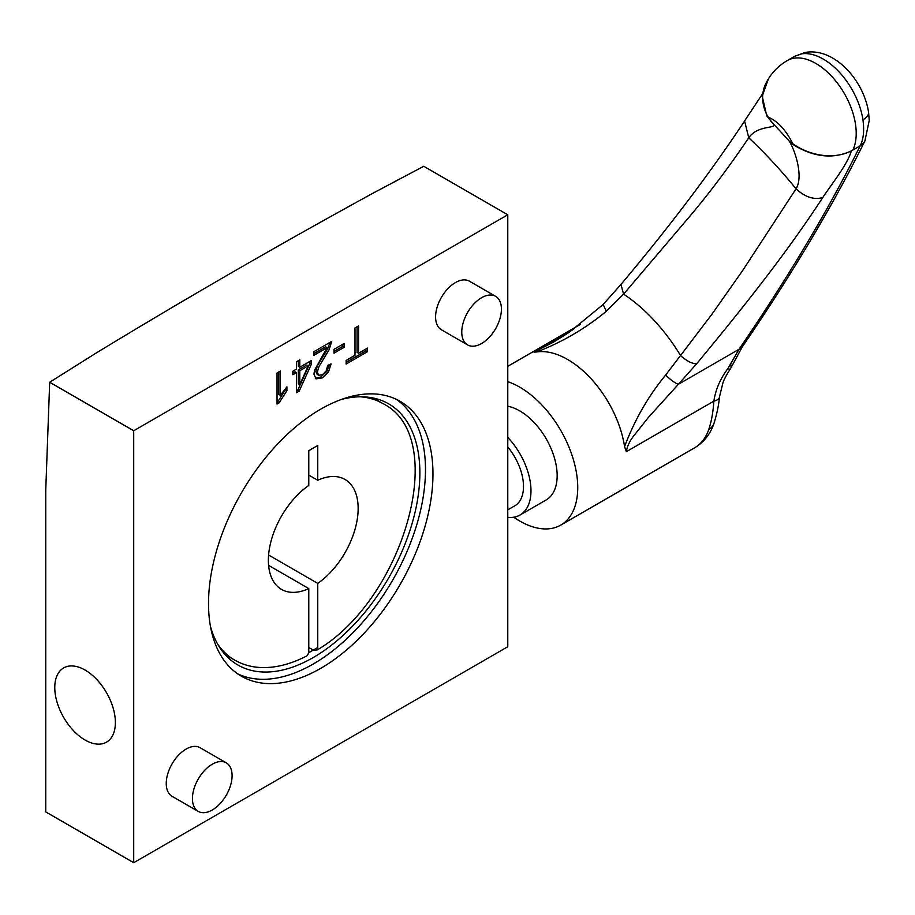 <?xml version="1.0" encoding="UTF-8"?>
<svg xmlns="http://www.w3.org/2000/svg" width="915" height="915" viewBox="0 0 915 915"><rect width="100%" height="100%" fill="white"/><g stroke="black" fill="none" stroke-linecap="round" stroke-linejoin="round"><path stroke-width="1.37" d="M208.517 603.534A158.707 91.626 -60 0 1 277.794 443.821A158.707 91.626 -60 0 1 400.095 401.296A158.707 91.626 -60 0 1 400.095 584.559A158.707 91.626 -60 0 1 241.388 676.185A158.707 91.626 -60 0 1 208.517 603.534M286.933 390.568L279.155 402.829L277.039 404.053L277.039 372.954L280.333 371.044L280.333 395.28L286.933 386.873L286.933 390.568L285.434 389.699L277.668 401.959L279.155 402.829M495.621 296.334L469.429 281.214A28.033 16.184 120 0 0 455.407 282.598A28.033 16.184 120 0 0 437.096 307.303A28.033 16.184 120 0 0 441.396 329.777L467.576 344.898A28.033 16.184 -60 0 1 467.576 312.518A28.033 16.184 -60 0 1 495.621 296.334A28.033 16.184 -60 0 1 499.91 318.797A28.033 16.184 -60 0 1 481.599 343.502A28.033 16.184 -60 0 1 467.576 344.898M226.28 762.836L200.099 747.715A28.033 16.184 120 0 0 186.077 749.099A28.033 16.184 120 0 0 167.754 773.815A28.033 16.184 120 0 0 172.054 796.279L198.246 811.399A28.033 16.184 -60 0 1 198.246 779.02A28.033 16.184 -60 0 1 226.28 762.836A28.033 16.184 -60 0 1 230.58 785.299A28.033 16.184 -60 0 1 212.257 810.004A28.033 16.184 -60 0 1 198.246 811.399M507.779 646.733L133.704 862.708L133.704 430.759L507.779 214.785L507.779 646.733M292.846 371.227L296.506 369.111L296.506 361.711L299.788 359.812L299.788 367.212L311.466 360.476L311.466 363.976L299.182 391.14L296.506 392.684L296.506 372.622L292.846 374.738L292.846 371.227M327.684 365.44L331.081 363.896L328.451 372.073L322.332 377.895L316.03 378.867L313.937 374.144L314.6 370.118L327.113 347.689L313.902 355.317L313.902 351.669L331.722 341.375L329.137 349.633L318.877 366.789L317.322 372.268L318.74 375.276L322.412 374.715L326.243 370.861L327.684 365.44M344.132 347.323L333.986 353.179L333.986 349.347L344.132 343.491L344.132 347.323L342.645 346.465L333.986 351.452M346.122 360.407L354.997 355.283L354.997 327.936L358.554 325.889L358.554 353.236L367.407 348.123L367.407 351.749L346.122 364.044L346.122 360.407M59.658 671.324A42.856 24.739 -120 0 0 58.446 706.369A42.856 24.739 -120 0 0 85.072 740.029A42.856 24.739 -120 0 0 106.506 742.157A42.856 24.739 -120 0 0 106.506 692.678A42.856 24.739 -120 0 0 63.65 667.939A42.856 24.739 -120 0 0 59.658 671.324M133.704 862.708L45.75 811.925L45.75 490.063L49.684 382.241L95.972 353.144C185.928 298.393 278.389 245.003 373.354 192.996L423.759 166.278L507.779 214.785M133.704 430.759L49.684 382.241M341.489 399.42A150.769 87.051 -60 0 1 388.646 403.847A150.769 87.051 -60 0 1 388.646 577.948A150.769 87.051 -60 0 1 237.877 664.999A150.769 87.051 -60 0 1 210.45 626.375M277.668 401.959L277.039 402.325M278.846 371.902L278.846 394.411L280.333 395.28M285.434 388.498L285.434 389.699M299.788 370.724L299.788 384.689L308.218 365.851L299.788 370.724L298.29 369.854L298.29 383.82L299.788 384.689M298.29 369.854L306.719 364.994L308.218 365.851M298.29 360.682L298.29 366.355L299.788 367.212M309.968 361.334L309.968 363.118L311.466 363.976M309.968 363.118L297.684 390.282L299.182 391.14M297.684 390.282L296.506 390.957M292.846 373.011L295.007 371.753L296.506 372.622M329.389 364.662L326.952 371.216L320.833 377.037L315.343 378.353M313.902 353.59L325.614 346.819L327.113 347.689M330.075 342.324L327.639 348.775L317.379 365.931L315.835 371.41L317.139 374.349L318.637 375.219M342.645 344.349L342.645 346.465M357.056 326.758L357.056 352.366L358.554 353.236M365.909 348.981L365.909 350.891L367.407 351.749M365.909 350.891L346.122 362.317M396.264 399.295A158.707 91.626 -60 0 1 392.615 580.236A158.707 91.626 -60 0 1 237.74 673.875M317.757 480.261A63.478 36.657 -60 0 1 345.001 479.449A63.478 36.657 -60 0 1 355.546 527.429A63.478 36.657 -60 0 1 317.757 583.404L317.757 647.477L308.778 652.658L308.778 588.585A63.478 36.657 -60 0 1 281.523 589.397A63.478 36.657 -60 0 1 270.977 541.417A63.478 36.657 -60 0 1 308.778 485.442L308.778 450.786A105.808 61.088 120 0 1 317.757 445.594L317.757 480.261L308.778 475.079M308.778 588.585L268.598 565.39M317.757 583.404L268.598 555.028M308.778 647.488L313.262 650.073L316.464 650.279L317.757 647.477M308.778 652.658L307.349 655.54M507.779 447A42.319 24.43 60 0 1 514.733 505.858L507.779 509.861M507.779 437.45A52.898 30.538 60 0 1 527.886 506.212A52.898 30.538 60 0 1 520.017 515.019L546.209 499.899A52.898 30.538 -120 0 0 554.067 491.092A52.898 30.538 -120 0 0 547.284 440.744A52.898 30.538 -120 0 0 507.779 406.249M520.017 515.019A52.898 30.538 60 0 1 507.779 517.364M708.77 429.444A19.043 13.874 18.8 0 0 713.997 423.336L713.997 423.336C710.429 433.985 703.99 442.139 694.668 447.778A81.995 47.34 -120 0 0 706.86 434.133A81.995 47.34 -120 0 0 708.77 429.444C711.39 421.804 713.094 412.368 713.872 401.147C715.621 389.527 720.277 378.696 727.848 368.642L739.023 349.278L678.404 384.277L648.38 417.423L635.079 434.179C630.023 440.275 627.13 446.108 626.375 451.667L624.568 446.6A81.995 47.34 -120 0 0 536.808 351.943L534.086 352.115L554.684 341.478M513.761 517.227A81.995 47.34 -120 0 0 560.746 525.096A81.995 47.34 -120 0 0 572.939 511.451A81.995 47.34 -120 0 0 564.669 437.679A81.995 47.34 -120 0 0 507.779 381.669M794.094 145.21L792.87 143.849C785.813 129.861 777.544 120.94 768.062 117.097L766.781 115.759M767.067 116.194L773.381 124.017C777.544 128.981 757.917 124.566 748.745 137.788C729.85 165.821 710.761 191.327 691.488 214.316L623.595 294.138L606.359 311.226C585.611 328.439 562.428 342.004 536.808 351.943M624.568 446.6C634.667 419.848 648.346 396.012 665.605 375.127L712.053 314.085L742.5 270.76L796.05 188.822C804.56 174.891 792.825 145.416 788.867 140.716L793.808 145.039M792.87 143.849A51.869 39.402 25.7 0 0 852.871 150.037L851.316 150.929C847.69 164.3 831.312 184.475 822.757 197.56C805.658 223.775 786.077 251.19 764.036 279.83C742.58 307.737 721.649 333.575 696.704 363.701L678.404 384.277C675.419 383.374 671.152 380.32 665.605 375.127M865.373 139.904A19.043 14.274 -153.7 0 1 864.972 140.841A19.043 14.274 -153.7 0 1 864.927 140.921C833.005 205.337 792.15 273.928 742.385 346.716L742.385 346.716A19.043 10.969 -145.6 0 1 739.023 349.278A1250.611 374.795 137.2 0 0 860.214 145.794C863.508 139.263 864.412 130.593 862.948 119.773A57.13 32.986 -120 0 0 801.826 53.836L794.712 56.284M729.232 366.332A19.043 9.356 22.9 0 0 733.59 362.958L742.385 346.716M626.375 451.667L713.872 401.147A19.043 6.714 6 0 0 719.43 397.121L719.43 397.121C718.824 404.773 717.017 413.511 713.997 423.336M733.59 362.958L730.376 368.837A19.043 2.688 -145.9 0 1 727.848 368.642M768.44 78.816L762.195 96.189L766.701 115.645M804.948 52.555L794.7 56.273L787.243 60.584C777.681 66.2 770.476 73.978 765.638 83.928A51.869 39.402 25.7 0 0 768.062 117.097M794.209 145.313C814.35 157.323 833.382 159.199 851.316 150.929M606.359 311.226L603.134 304.478M620.942 284.451L623.595 294.138A132.103 76.265 -120 0 1 680.588 355.615C686.856 361.151 692.232 363.85 696.704 363.701M744.593 120.929L748.745 137.788A343.868 198.532 -120 0 1 796.05 188.822C805.143 197.148 814.041 200.065 822.757 197.56M316.499 650.348C403.263 600.446 450.912 437.176 382.836 403.549A148.127 85.518 120 0 0 360.373 396.79M217.621 644.046A148.127 85.518 120 0 0 234.709 660.115C242.738 664.713 251.648 667.195 261.45 667.561C276.124 667.996 291.439 664.015 307.383 655.609M573.774 329.206L534.086 352.115M788.867 140.716A403.218 232.799 -120 0 0 773.381 124.017M864.927 140.921A19.043 14.274 -153.7 0 1 860.214 145.794L852.871 150.037A57.13 32.986 60 0 0 838.54 84.626A57.13 32.986 60 0 0 787.243 60.584M868.552 112.213C863.817 80.794 835.098 48.038 806.207 52.292A19.043 15.155 81.6 0 0 806.138 52.304A19.043 15.155 81.6 0 0 801.826 53.836M868.564 112.27A19.043 8.704 171.3 0 1 862.948 119.773M225.136 654.591L234.709 660.115M373.263 398.025L382.836 403.549M580.556 324.299L507.779 366.309M694.668 447.778L560.746 525.096M552.568 342.713L569.324 332.248L603.088 304.523L620.679 284.771C668.43 228.087 709.743 173.484 744.627 120.986M868.575 112.408L869.25 120.414L864.927 140.819M730.376 368.837C726.453 374.91 723.982 379.565 722.953 382.767L719.43 397.121M744.616 120.894L762.435 94.016M770.819 121.089L771.803 122.278"/></g></svg>
